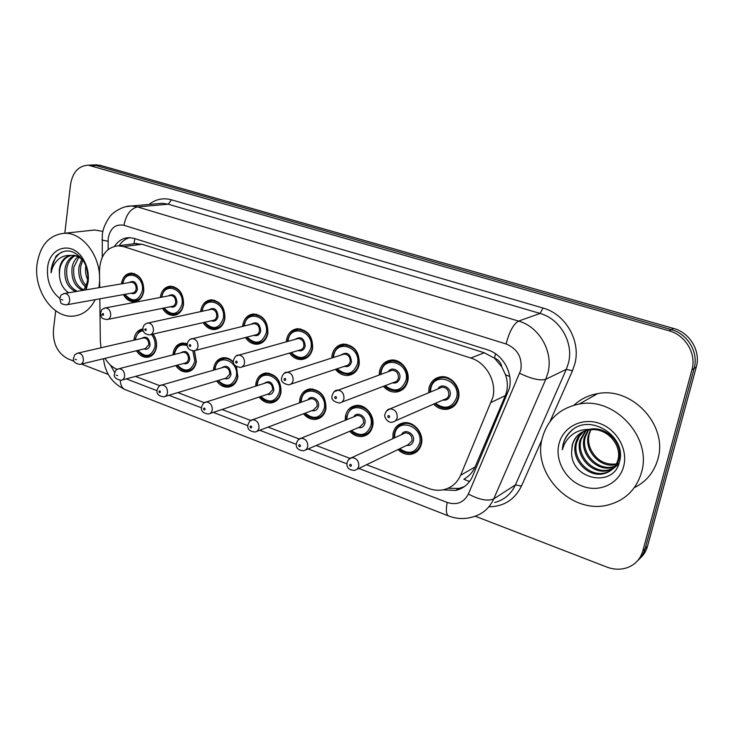<?xml version="1.0" encoding="UTF-8"?>
<svg xmlns="http://www.w3.org/2000/svg" width="734" height="734" viewBox="0 0 734 734"><rect width="100%" height="100%" fill="white"/><g stroke="black" fill="none" stroke-linecap="round" stroke-linejoin="round"><path stroke-width="1.1" d="M345.191 420.334L345.439 416.077C346.852 410.022 350.357 406.498 355.953 405.489C365.376 403.874 375.102 415.728 372.698 426.014C371.276 431.913 367.872 435.4 362.477 436.455C357.697 437.005 353.449 435.28 349.742 431.271M299.5 402.856L299.756 399.434C301.105 393.341 304.537 389.837 310.051 388.91C320.914 389.91 326.199 396.599 325.914 408.966C324.547 414.921 321.208 418.38 315.877 419.362C311.161 419.802 307.041 417.94 303.518 413.774M255.643 386.157L255.872 383.451C257.166 377.331 260.515 373.845 265.937 373C276.213 374.083 281.241 380.616 281.003 392.607C279.691 398.59 276.415 402.03 271.176 402.929C266.534 403.287 262.543 401.314 259.194 397.021M236.476 366.743L237.853 376.881C236.596 382.891 233.394 386.313 228.246 387.139C223.705 387.405 219.833 385.35 216.649 380.955M213.493 370.184L213.686 368.083C214.924 361.945 218.191 358.495 223.503 357.706C227.155 357.495 230.467 358.944 233.43 362.055M194.464 350.751L196.354 361.761C195.152 367.789 192.033 371.184 186.987 371.945C182.546 372.138 178.812 370.009 175.775 365.541M172.949 354.88L173.105 353.293C174.279 347.154 177.472 343.732 182.665 343.007L187.142 343.751M153.076 334.062C155.874 338.007 156.993 342.393 156.425 347.219C155.278 353.238 152.241 356.605 147.295 357.32C142.965 357.449 139.35 355.256 136.46 350.742M133.918 340.2L134.038 339.062C135.102 333.117 138.075 329.731 142.947 328.896M392.837 438.666L393.048 433.427C394.507 427.427 398.076 423.876 403.746 422.775C413.682 420.894 424.105 433.17 421.463 443.776C419.995 449.612 416.545 453.107 411.095 454.273C406.269 454.924 401.911 453.355 398.021 449.557M379.175 374.946L379.487 371.312C381.084 364.761 384.965 361.018 391.13 360.082C400.792 358.761 410.288 370.551 407.81 380.928C406.205 387.304 402.443 391.002 396.507 392.011C391.47 392.433 387.112 390.543 383.414 386.323M331.768 357.981L332.052 355.21C333.575 348.632 337.365 344.925 343.411 344.072C354.394 345.264 359.66 352.045 359.21 364.431C357.669 370.844 353.981 374.514 348.145 375.432C343.182 375.753 338.952 373.716 335.447 369.33M286.297 341.805L286.526 339.75C287.985 333.172 291.673 329.493 297.591 328.713C307.977 329.979 312.978 336.603 312.592 348.604C311.124 355.045 307.518 358.678 301.793 359.522C296.921 359.752 292.82 357.605 289.508 353.082M242.633 326.364L242.807 324.905C244.202 318.327 247.78 314.684 253.56 313.969C263.414 315.29 268.167 321.767 267.846 333.41C266.442 339.86 262.937 343.466 257.331 344.237C252.551 344.384 248.597 342.154 245.45 337.521M200.666 311.592L200.786 310.638C202.107 304.069 205.584 300.454 211.227 299.802C220.576 301.16 225.118 307.5 224.852 318.813C223.512 325.263 220.108 328.841 214.622 329.548C209.961 329.63 206.135 327.318 203.153 322.621M160.296 297.444L160.361 296.921C161.618 290.361 164.994 286.792 170.49 286.187C179.38 287.572 183.729 293.774 183.518 304.784C182.243 311.225 178.931 314.767 173.582 315.409C169.04 315.437 165.343 313.069 162.508 308.326M121.431 283.865L121.449 283.709C122.633 277.177 125.909 273.635 131.258 273.085C139.735 274.488 143.901 280.553 143.745 291.279C142.534 297.701 139.322 301.215 134.102 301.812C129.679 301.775 126.11 299.371 123.404 294.6M428.647 392.782L428.968 388.112C430.619 381.607 434.583 377.836 440.859 376.799C451.071 375.221 461.246 387.433 458.53 398.14C456.869 404.462 453.025 408.177 447.015 409.297C441.941 409.838 437.455 408.104 433.565 404.122M469.54 481.568L463.851 479.229C468.989 476.348 472.742 472.256 475.1 466.971L505.368 395.608L506.873 390.736C507.855 385.423 507.377 380.084 505.46 374.689L501.808 366.862C500.9 362.504 498.45 359.587 494.45 358.1L495.533 353.76M366.55 464.723L428.555 488.422C433.473 490.275 438.363 490.734 443.226 489.789C451.282 487.982 457.071 483.146 460.613 475.265L492.872 397.323C496.817 381.469 486.11 362.55 470.769 358.027L123.679 246.615L118.348 245.78C106.586 247.239 100.301 255.46 99.503 270.47L99.705 287.517M494.45 358.1L501.808 366.862M132.872 243.927L128.89 244.431M493.954 357.944L484.312 352.77L141.974 244.248L134.331 243.633M135.46 376.395L159.856 385.717M177.848 392.598L204.336 402.718M222.035 409.489L250.734 420.454M268.121 427.105L299.197 438.978M316.244 445.492L349.87 458.346M99.833 298.83L100.338 341.402L101.017 347.778M105.035 358.348C108.228 363.669 112.284 367.358 117.183 369.404M90.383 165.086L96.126 165.554L671.271 329.594C687.758 333.887 698.823 352.559 694.125 368.376L645.168 548.61C643.828 553.418 641.332 557.427 637.681 560.638C641.332 557.427 643.828 553.418 645.168 548.61L694.125 368.376C698.823 352.559 687.758 333.887 671.271 329.594L96.126 165.554L90.383 165.086M94.695 164.902L100.42 165.37L673.546 328.428C689.951 332.695 700.961 351.256 696.282 366.991L647.498 546.307C646.159 551.087 643.681 555.078 640.048 558.271M442.969 489.835L455.603 490.44C463.475 488.615 469.145 483.871 472.613 476.21L509.341 388.534C513.295 372.854 502.698 354.219 487.449 349.806L134.34 238.449L129.184 237.651C123.165 237.825 118.302 240.688 114.587 246.257M64.812 233.238L70.556 184.399C72.666 172.178 78.575 165.765 88.291 165.168L668.977 330.768C685.538 335.099 696.667 353.88 691.951 369.78L642.819 550.94C640.351 559.207 635.084 564.813 627.019 567.758C620.469 569.887 613.725 569.648 606.77 567.043L475.237 516.222M74.061 361.22L68.225 358.963C57.793 353.549 52.857 343.934 53.417 330.107L55.692 310.776M108.302 374.45L81.437 364.064M119.128 245.679C121.844 241.541 125.34 238.862 129.606 237.651M464.402 486.587L458.97 488.449L448.006 488.284M542.233 438.299C547.445 419.49 559.785 408.067 579.245 404.039C614.496 396.635 652.379 437.354 641.488 472.467C636.433 489.183 625.671 499.909 609.202 504.662C572.382 515.571 531.957 474.412 542.233 438.299M574.061 405.168C580.585 399.067 588.429 395.231 597.586 393.653C631.818 386.368 668.435 425.417 657.811 459.319C654.022 472.338 646.186 481.788 634.295 487.67M583.677 431.372L579.383 436.326L576.832 442.162C571.612 458.466 588.989 477.063 604.688 472.944C612.202 471.008 616.991 466.283 619.056 458.759C623.276 443.556 606.367 425.793 589.897 429.234M583.099 431.638C579.383 434.712 576.924 438.455 575.731 442.859C570.511 459.2 587.916 477.843 603.642 473.724C611.165 471.788 615.964 467.053 618.028 459.512C621.625 445.822 608.596 429.289 592.962 429.601L588.246 429.968C579.878 431.886 574.52 436.941 572.19 445.125L571.621 452.245C570.905 479.687 613.239 488.11 619.267 462.548C627.781 437.602 591.696 413.315 572.162 429.959C567.584 433.739 564.565 438.556 563.088 444.391L562.308 449.749L564.207 444.483C570.144 433.271 579.722 428.307 592.962 429.601M586.081 430.491L581.172 439.382C575.988 455.548 593.237 473.971 608.844 469.861L613.404 468.237M613.991 467.934L618.698 464.227M585.466 430.684L580.099 440.07C574.905 456.273 592.182 474.733 607.807 470.622L612.954 468.696M613.523 468.375L619.019 463.337M588.64 429.895L585.438 436.647C580.291 452.685 597.421 470.925 612.918 466.824L615.037 466.228M615.679 465.998L617.487 465.191M618.056 464.888L618.542 464.613M587.98 430.014L584.383 437.326C579.218 453.401 596.384 471.678 611.908 467.576L614.652 466.76M615.275 466.503L617.046 465.65M617.606 465.328L618.478 464.769M616.404 463.952C604.935 465.163 596.393 460.301 590.778 449.364C588.503 444.364 587.962 439.327 589.173 434.262L590.953 429.629M617.111 463.805L619.046 463.246M590.668 429.647L588.595 434.629C583.466 450.575 600.504 468.677 615.927 464.585L616.092 464.549M616.78 464.374L618.716 463.741M581.42 432.537C576.814 435.712 573.814 439.859 572.41 444.988L571.621 452.245M623.652 466.329C619.294 483.486 600.027 492.688 582.97 486.403C565.85 480.375 554.766 460.713 558.941 444.052C562.859 427.307 581.411 417.325 598.916 423.206C616.477 428.83 628.276 449.263 623.652 466.329M573.217 429.225C566.565 434.666 562.932 441.51 562.308 449.749M95.227 299.665C89.952 309.876 82.492 315.372 72.859 316.152C52.655 317.978 33.535 289.976 37.021 264.378C40.104 245.073 49.334 234.697 64.711 233.247C81.63 232.641 98.659 253.313 99.567 276.103M99.622 281.03L98.98 287.636M89.832 230.522L94.658 229.999L102.916 231.393M75.015 255.726C70.657 258.331 67.923 262.497 66.822 268.231C65.794 279.737 69.299 287.425 77.345 291.279M74.088 255.551C69.29 257.973 66.28 262.286 65.051 268.488C64.023 280.012 67.537 287.71 75.584 291.572M78.813 257.203L73.84 267.222C72.785 278.269 76.088 285.829 83.749 289.893M77.85 256.716C74.795 259.497 72.877 263.084 72.088 267.47C71.06 278.929 74.556 286.563 82.584 290.398M82.795 260.249L80.749 266.231C79.703 274.167 81.511 280.672 86.172 285.737M81.768 259.295L79.033 266.479C77.96 275.222 80.134 282.067 85.584 287.031M87.878 275.7L86.649 268.13M85.832 265.763C85.061 270.607 85.685 275.278 87.704 279.764M80.07 256.698L73.519 255.157M71.345 255.404C65.234 257.038 61.362 261.653 59.711 269.25L59.39 275.122C60.06 283.232 63.17 289.104 68.712 292.728M59.39 275.122L59.362 269.305C60.711 260.974 64.665 256.349 71.216 255.414L71.73 255.386C76.125 255.423 79.997 257.23 83.318 260.809M85.529 263.662L83.382 260.873M83.465 290.251L85.924 286.324L87.667 280.021C88.419 273.241 86.997 266.873 83.392 260.919C74.492 249.496 65.372 247.899 56.023 256.138L51.261 268.415L51.068 272.819L52.252 268.525C55.94 259.267 62.262 254.9 71.216 255.414M59.738 298.353C50.774 291.104 46.719 280.994 47.563 268.011C49.169 246.973 71.996 240.468 82.924 258.707C87.291 265.8 89.025 273.553 88.135 281.975L86.098 289.802M61.674 252.046C54.931 256.487 51.398 263.414 51.068 272.819M505.368 395.608L491.266 402.342M505.46 374.689L509.745 376.551M133.964 243.514L134.918 238.633M484.312 352.77L470.769 358.027M475.1 466.971L460.613 475.265M141.974 244.248L123.679 246.615M100.42 165.37L91.787 165.737M673.546 328.428L668.977 330.768M696.282 366.991L691.951 369.78M647.498 546.307L642.819 550.94M358.853 468.43L447.235 502.469C456.814 505.414 463.86 502.597 468.365 494.046L520.856 369.964C522.443 357.486 517.516 348.815 506.093 343.962L123.945 225.292C115.568 223.797 110.32 228.1 108.21 238.201L108.118 249.514M125.597 206.731L131.478 205.988L137.524 206.933L518.571 321.088C539.169 326.703 553.491 351.586 547.995 372.615L545.784 379.276L566.318 369.34L568.483 362.926C573.86 342.668 560.042 318.795 540.068 313.446L168.288 204.199L162.352 203.29L158.104 203.657M149.03 204.456C155.764 199.153 163.251 197.602 171.481 199.813L542.986 308.032L540.068 313.446L518.571 321.088C513.497 324.006 509.341 331.63 506.093 343.962M102.063 239.468L102.063 240.11L108.036 241.229M542.986 308.032C565.437 313.969 581.007 340.815 574.915 363.569L572.474 370.78L549.986 421.591M541.875 439.895L521.434 486.082C514.717 499.671 503.863 506.579 488.881 506.809M519.764 373.322C531.398 378.918 540.068 380.9 545.784 379.276L493.716 498.927L515.424 484.899L566.318 369.34L572.474 370.78M468.365 494.046C479.375 499.808 487.826 501.441 493.716 498.927C489.312 508.469 482.201 514.506 472.402 517.039C464.393 519.369 456.438 519.002 448.538 515.929L448.74 516.002M494.633 502.506C504.185 500.001 511.112 494.129 515.424 484.899L521.434 486.082M123.945 225.292C126.046 214.704 130.569 208.594 137.524 206.933L168.288 204.199L171.481 199.813M110.384 365.046L114.706 372.551M126.294 378.863L157.03 390.699M168.912 395.277L201.465 407.82M213.355 412.398L247.835 425.674M259.735 430.252L296.27 444.327M308.188 448.914L346.907 463.833M120.257 380.368C120.514 385.13 122.073 388.176 124.936 389.525L125.248 389.653M447.235 502.469C445.731 509.983 446.162 514.47 448.538 515.929L124.936 389.525C112.219 383.359 105.072 373.092 103.503 358.724M430.326 388.231C431.886 382.148 435.592 378.616 441.455 377.643C451.034 376.157 460.576 387.598 458.025 397.635C456.475 403.562 452.869 407.04 447.226 408.086C442.868 408.728 438.73 407.223 434.822 403.572M435.381 403.324C445.107 409.985 452.199 408.049 456.658 397.507C461.044 380.047 433.73 371.046 430.794 388.726L430.482 392.02M437.969 388.901C441.354 382.331 452.08 387.919 450.135 395.296C448.997 399.03 446.556 400.617 442.813 400.067M395.287 420.876L444.4 399.379C446.694 398.966 448.144 397.562 448.768 395.167C448.969 390.185 446.749 387.515 442.097 387.176L439.593 388.222M397.177 417.563C396.534 420.142 395.011 421.637 392.598 422.05C388.46 423.839 383.616 417.123 384.9 414.508C386.121 410.875 387.846 408.994 390.066 408.866C394.984 409.288 397.351 412.187 397.177 417.563M387.699 416.233C388.084 417.811 388.736 418.05 389.662 416.93C389.277 415.343 388.625 415.114 387.699 416.233M386.396 411.086L390.066 408.866L439.51 388.258M394.387 433.537C395.754 427.913 399.094 424.591 404.406 423.564C413.719 421.784 423.49 433.289 421.022 443.235C419.646 448.703 416.398 451.979 411.288 453.062C406.37 453.52 402.342 452.162 399.213 448.988M399.718 448.74C408.994 454.906 415.646 453.034 419.674 443.125C423.793 426.28 397.544 416.967 394.8 434.069L394.543 437.877M401.562 434.629C404.562 427.995 415.261 433.555 413.407 440.84C412.389 444.318 410.141 445.841 406.673 445.391M357.21 469.228L408.122 444.694L412.058 440.73C412.187 435.748 409.957 433.133 405.37 432.867L403.03 433.95M348.512 459.649L351.724 457.667C356.559 458.007 358.926 460.86 358.825 466.218L357.385 469.054L354.724 470.421C349.127 470.182 346.54 467.769 346.962 463.182C347.962 459.796 349.549 457.961 351.724 457.667L402.957 433.987M351.439 465.686C351.063 464.136 350.439 463.897 349.558 464.961C349.934 466.503 350.558 466.741 351.439 465.686M383.818 365.101L391.736 360.926C402.645 361.945 407.856 368.45 407.379 380.441C405.874 386.423 402.342 389.892 396.773 390.837C391.387 390.846 387.35 389.185 384.671 385.845M385.203 385.644C394.626 392.754 401.562 390.974 406.021 380.322C410.086 363.156 383.928 354.531 381.24 371.909L380.964 374.294M388.332 371.633C391.809 365.67 401.516 371.193 399.773 378.193C398.645 382.001 396.222 383.552 392.516 382.864M341.778 402.159L394.14 382.249C396.397 381.873 397.819 380.487 398.415 378.074C398.599 373.257 396.498 370.652 392.121 370.266L389.983 371.037M343.952 398.571C343.338 401.168 341.851 402.654 339.484 403.021C333.484 401.847 331.025 399.406 332.098 395.69C333.328 392.039 335.043 390.176 337.264 390.103C341.87 390.561 344.108 393.387 343.952 398.571M334.649 397.25C335.025 398.801 335.649 399.021 336.521 397.92C336.144 396.369 335.521 396.149 334.649 397.25M334.135 391.69L389.901 371.065M337.163 348.035L344.026 344.907C354.32 346.017 359.256 352.375 358.834 363.972C357.394 369.991 353.935 373.423 348.457 374.285C342.686 373.927 338.759 372.138 336.686 368.918M337.19 368.752C346.31 376.221 353.082 374.579 357.495 363.844C361.275 346.971 336.19 338.704 333.731 355.779L333.52 357.43M340.714 355.155C346.843 351.302 350.439 353.522 351.503 361.807C350.393 365.67 348.008 367.183 344.347 366.367M290.719 384.203L345.98 365.826C348.191 365.486 349.586 364.11 350.164 361.678C350.32 357.027 348.338 354.485 344.2 354.054L342.374 354.632M293.114 380.432C292.536 383.038 291.086 384.506 288.765 384.845C283.095 383.754 280.727 381.377 281.663 377.707C282.92 374.019 284.636 372.175 286.801 372.175C291.132 372.67 293.242 375.423 293.114 380.432M283.985 379.129C284.352 380.643 284.948 380.854 285.774 379.772C285.407 378.249 284.801 378.038 283.985 379.129M284.159 373.312L342.301 354.66M292.288 331.896L298.206 329.538C307.95 330.722 312.638 336.934 312.28 348.173C310.895 354.21 307.518 357.623 302.151 358.403C298.041 358.853 294.233 356.963 290.728 352.724M291.196 352.586C300.013 360.339 306.601 358.825 310.95 348.044C314.455 331.447 290.389 323.52 288.141 340.301L287.994 341.338M295.004 339.402C300.848 335.906 304.243 338.135 305.206 346.09C304.105 349.99 301.766 351.467 298.169 350.549M241.954 366.982L299.793 350.072C301.958 349.76 303.326 348.393 303.876 345.962C304.014 341.448 302.124 338.97 298.215 338.512L296.646 338.943M244.514 363.091C243.963 365.697 242.55 367.156 240.284 367.468C234.797 366.33 232.504 364 233.412 360.504C234.66 356.834 236.357 355.008 238.532 355.036C242.615 355.559 244.615 358.247 244.514 363.091M235.541 361.798C235.898 363.284 236.476 363.486 237.247 362.412C236.889 360.926 236.32 360.724 235.541 361.798M236.32 355.843L296.573 338.961M249.11 316.556L254.193 314.794C263.423 316.024 267.882 322.098 267.58 333.007C266.258 339.053 262.974 342.429 257.717 343.154C253.725 343.558 250.028 341.576 246.642 337.218M247.083 337.099C255.606 345.081 262.001 343.668 266.268 332.869C269.516 316.556 246.404 308.931 244.358 325.437L244.275 325.969M251.074 324.309C256.643 321.107 259.873 323.336 260.744 330.997C259.68 334.924 257.386 336.374 253.854 335.355M195.336 350.457L255.46 334.943C257.579 334.658 258.909 333.3 259.432 330.869C259.542 326.492 257.753 324.061 254.047 323.584L252.698 323.914M197.996 346.494C197.474 349.1 196.106 350.54 193.895 350.824C189.17 350.329 186.95 348.063 187.234 344.026C188.188 340.567 189.886 338.769 192.308 338.631C196.18 339.172 198.07 341.796 197.996 346.494M189.179 345.209C189.537 346.668 190.078 346.861 190.822 345.797C190.464 344.347 189.913 344.154 189.179 345.209M190.455 339.218L252.624 323.933M349.549 410.168L356.614 406.269C367.385 407.104 372.624 413.508 372.312 425.491C370.982 431.023 367.789 434.289 362.724 435.29C357.715 435.583 353.788 434.078 350.935 430.766M351.421 430.564C360.44 437.143 366.954 435.418 370.973 425.381C374.799 408.82 349.632 399.892 347.127 416.692L346.87 419.646M353.788 416.839C356.907 410.774 366.642 416.27 364.963 423.197C363.954 426.738 361.734 428.225 358.284 427.647M305.922 449.878L359.761 427.023L363.633 423.087C363.743 418.279 361.642 415.71 357.311 415.398L355.284 416.224M298.307 439.758L301.096 438.271C305.638 438.666 307.867 441.446 307.785 446.611L306.381 449.456L303.766 450.795C298.261 450.337 295.784 447.988 296.316 443.74C297.38 440.29 298.967 438.464 301.096 438.271L355.21 416.251M300.481 446.052C300.114 444.547 299.518 444.318 298.692 445.364C299.059 446.868 299.656 447.107 300.481 446.052M304.491 392.718L310.711 389.69C320.896 390.626 325.85 396.883 325.584 408.48C324.309 414.059 321.171 417.307 316.171 418.215C311.253 418.417 307.427 416.793 304.702 413.334M305.151 413.159C313.904 420.077 320.281 418.481 324.263 408.361C327.814 392.066 303.665 383.497 301.371 400.021L301.151 402.26M307.922 399.819C311.088 394.231 320.015 399.645 318.492 406.26C317.501 409.866 315.299 411.315 311.895 410.627M256.918 431.317L313.381 410.067L317.171 406.15C317.272 401.498 315.281 398.993 311.188 398.645L309.436 399.278M250.266 420.839L252.661 419.729C256.937 420.16 259.047 422.876 258.983 427.867C258.469 430.271 257.157 431.656 255.056 432.023C249.652 431.381 247.257 429.096 247.872 425.151C248.982 421.646 250.578 419.848 252.661 419.729L309.353 399.305M251.762 427.289C251.404 425.812 250.826 425.592 250.046 426.628C250.404 428.106 250.982 428.326 251.762 427.289M261.139 376.129L266.598 373.78C276.232 374.79 280.948 380.909 280.727 392.139C279.498 397.755 276.424 400.984 271.507 401.819C266.442 401.819 262.726 400.094 260.359 396.626M260.79 396.488C269.277 403.682 275.489 402.195 279.415 392.029C282.709 375.982 259.515 367.762 257.423 384.01L257.249 385.644M263.855 383.524C269.47 379.918 272.8 382.084 273.874 390.011C272.901 393.653 270.736 395.076 267.369 394.277M210.052 413.499L268.855 393.782L272.571 389.892C272.644 385.387 270.754 382.937 266.882 382.552L265.359 383.038M204.226 402.81L206.272 401.984C210.309 402.443 212.31 405.085 212.273 409.921C211.777 412.334 210.502 413.71 208.438 414.04C203.125 413.27 200.813 411.04 201.501 407.342C202.584 403.856 204.18 402.076 206.272 401.984L265.286 383.065M205.135 409.324C204.777 407.884 204.226 407.673 203.483 408.691C203.841 410.141 204.391 410.352 205.135 409.324M207.511 301.94L211.86 300.628C220.622 301.894 224.888 307.83 224.641 318.437C223.384 324.474 220.182 327.832 215.044 328.493C211.172 328.86 207.594 326.813 204.327 322.354M204.74 322.263C212.97 330.41 219.172 329.089 223.338 318.299C226.347 302.243 204.135 294.912 202.272 311.152L202.254 311.253M208.841 309.831C214.154 306.885 217.209 309.106 218.035 316.501C216.998 320.437 214.75 321.859 211.3 320.758M150.699 334.603L212.869 320.4C214.943 320.143 216.227 318.795 216.732 316.363C216.824 312.115 215.108 309.739 211.594 309.243L210.429 309.491M153.434 330.584C152.938 333.19 151.617 334.621 149.47 334.878C144.855 334.319 142.69 332.107 142.983 328.245C143.24 325.511 144.919 323.74 148.02 322.914C151.681 323.474 153.489 326.034 153.434 330.584M144.763 329.327L145.249 330.483L146.204 330.282L145.855 328.731L144.763 329.327M146.461 323.345L210.364 309.509M167.398 287.994L171.132 287.003C179.463 288.297 183.537 294.105 183.344 304.417C182.151 310.454 179.041 313.776 174.022 314.381C170.279 314.73 166.82 312.629 163.654 308.087M164.04 308.014C171.995 316.299 178.004 315.051 182.06 304.289C184.84 288.655 163.765 281.416 161.829 297.151M168.205 295.94C173.27 293.196 176.188 295.398 176.958 302.555C175.949 306.5 173.765 307.895 170.389 306.729M107.935 319.373L171.921 306.417C173.94 306.179 175.187 304.849 175.665 302.417C175.738 298.279 174.105 295.958 170.756 295.453L169.747 295.646M110.706 315.345C110.238 317.941 108.962 319.354 106.87 319.593C100.466 318.106 102.054 318.666 100.54 313.097C102.32 308.702 100.567 310.014 105.54 307.849C109.017 308.418 110.733 310.913 110.706 315.345M102.182 314.097L102.65 315.225L103.567 315.014L103.228 313.501L102.182 314.097M104.228 308.161L169.682 295.655M128.707 274.635L131.909 273.892C139.855 275.204 143.754 280.883 143.616 290.939C142.479 296.958 139.46 300.252 134.57 300.812C130.946 301.123 127.597 298.986 124.532 294.398M124.89 294.334C132.588 302.711 138.405 301.536 142.341 290.802C144.892 275.617 124.954 268.424 122.908 283.618M129.074 282.581C133.909 280.012 136.689 282.195 137.423 289.132C136.451 293.086 134.322 294.444 131.028 293.224M66.922 304.748L132.515 292.958C134.487 292.738 135.698 291.416 136.148 288.994C136.203 284.966 134.634 282.691 131.45 282.177L130.569 282.324M69.702 300.711C69.262 303.298 68.023 304.702 65.996 304.922C59.766 303.445 61.261 303.894 59.803 298.564C61.528 294.187 59.922 295.426 64.766 293.389C68.06 293.958 69.712 296.398 69.702 300.711M61.326 299.472L62.766 299.995L61.326 299.472M63.647 293.618L130.505 282.333M219.411 360.302L224.164 358.486C227.623 358.284 230.733 359.651 233.522 362.605M236.146 366.532L237.614 376.441C236.44 382.075 233.44 385.286 228.613 386.056C225.668 385.543 224.769 387.818 217.805 380.616M218.2 380.496C226.421 387.91 232.467 386.524 236.32 376.331C239.385 360.541 217.081 352.632 215.181 368.624L215.053 369.734M221.484 367.89C226.843 364.587 230.017 366.752 230.999 374.386C230.045 378.056 227.916 379.45 224.613 378.57M165.196 396.397L226.072 378.129L229.705 374.267C229.77 369.899 227.962 367.505 224.292 367.092L222.971 367.468M160.067 385.598L161.819 384.983C165.636 385.46 167.535 388.047 167.517 392.727C167.049 395.149 165.811 396.516 163.783 396.819C158.654 396.121 156.415 393.938 157.058 390.277C158.168 386.781 159.755 385.011 161.819 384.983L222.897 367.486M160.452 392.121L159.975 390.965L159.012 391.13L159.361 392.672L160.452 392.121M179.197 345.182L183.335 343.778L187.207 344.347M194.262 350.788L196.171 361.348C195.042 366.991 192.115 370.175 187.381 370.89C184.729 370.404 183.491 372.523 176.903 365.238M177.279 365.137C185.243 372.734 191.106 371.432 194.886 361.229L192.831 350.88M187.271 345.659C180.647 343.585 176.399 346.301 174.545 353.816L174.463 354.494M180.711 352.889C185.83 349.834 188.849 351.99 189.767 359.366C188.84 363.055 186.748 364.422 183.509 363.468M122.202 379.964L185.674 362.935L187.528 361.605L188.482 359.247C188.528 354.999 186.803 352.659 183.326 352.219L182.16 352.513M117.679 369.138L119.174 368.67C122.789 369.174 124.597 371.698 124.597 376.239C124.156 378.661 122.954 380.019 120.972 380.295C115.733 379.166 113.55 377.037 114.431 373.909C116.045 369.193 115.935 370.019 119.174 368.67L182.096 352.531M117.623 375.624L116.11 375.037L117.623 375.624M140.405 330.713L143.02 329.749C140.515 328.933 137.873 332.135 135.102 339.365L135.038 339.943M152.846 334.108C155.672 337.869 156.819 342.108 156.278 346.824C155.213 352.467 152.36 355.623 147.718 356.293C145.332 355.852 143.754 357.761 137.57 350.476M137.919 350.384C145.635 358.119 151.323 356.889 155.012 346.705C155.525 342.072 154.342 337.979 151.47 334.429M143.222 330.676C138.955 331.401 136.359 334.365 135.423 339.567L135.386 339.86M141.442 338.466C146.341 335.631 149.213 337.768 150.075 344.907C149.176 348.613 147.139 349.953 143.965 348.925M80.96 364.183L145.369 348.586L148.809 344.787C148.837 340.649 147.195 338.365 143.882 337.906L142.864 338.145M76.951 353.375L78.235 353.026C81.667 353.54 83.382 355.999 83.401 360.412C82.988 362.835 81.823 364.174 79.896 364.44C74.84 363.403 72.712 361.321 73.51 358.183C75.152 353.999 73.409 355.293 78.235 353.026L142.8 338.154M76.51 359.788L75.061 359.229L76.51 359.788M362.477 436.455L368.046 434.005M315.877 419.362L320.73 417.472M271.176 402.929L275.397 401.461M228.246 387.139L231.926 385.992M186.987 371.945L190.207 371.046M147.295 357.32L150.121 356.605M411.095 454.273L417.49 451.08M396.507 392.011L402.425 389.662M348.145 375.432L353.219 373.67M301.793 359.522L306.161 358.183M257.331 344.237L261.084 343.218M214.622 329.548L217.87 328.768M173.582 315.409L176.399 314.813M134.102 301.812L136.561 301.344M447.015 409.297L453.906 406.15M136.671 243.44L118.348 245.78M96.934 164.811L88.291 165.168M157.902 203.676L131.478 205.988C121.651 205.621 111.238 214.356 111.485 214.897C110.898 214.723 102.879 225.329 102.301 235.128L102.255 257.148M458.97 488.449L455.603 490.44M429.931 392.25L430.243 388.405C433.519 380.781 437.253 377.193 441.455 377.643L443.63 376.771M406.388 422.674L404.406 423.564C400.663 423.188 397.296 426.582 394.286 433.739L394.057 438.097M380.451 374.487L380.735 371.615C383.102 362.761 389.176 361.009 391.736 360.926L394.002 360.128M333.034 357.586L333.264 355.513C335.686 346.338 341.805 344.934 344.026 344.907L346.365 344.191M287.535 341.466L287.71 340.053C290.233 330.841 295.151 329.905 298.206 329.538L300.591 328.915M243.853 326.07L243.963 325.208C246.578 315.657 251.441 315.134 254.193 314.794L256.588 314.235M358.687 405.452L356.614 406.269C353.137 405.645 349.815 409.022 346.65 416.389L346.402 419.839M312.849 388.947L310.711 389.69C308.711 389.809 303.16 391.103 300.94 399.746L300.701 402.416M268.772 373.101L266.598 373.78C261.827 374.23 258.643 377.56 257.019 383.754L256.827 385.772M579.245 404.039L597.586 393.653M603.642 473.724L604.688 472.944M607.807 470.622L608.844 469.861M611.908 467.576L612.918 466.824M64.711 233.247L94.658 229.999M85.924 286.324L85.951 289.829M83.392 260.919L82.924 258.707M201.859 311.335L201.914 310.941C204.584 301.105 209.392 300.949 211.86 300.628L214.255 300.133M218.081 327.768L220.383 327.217M161.452 297.224L161.462 297.215C164.04 287.416 168.398 287.453 171.132 287.003L173.508 286.572M176.665 313.822L178.958 313.345M136.863 300.371L139.139 299.949M122.56 283.673C124.275 277.195 127.386 273.929 131.909 273.892L134.258 273.516M226.356 357.88L224.164 358.486C221.558 358.88 217.108 359.541 214.814 368.385L214.658 369.844M185.528 343.237L183.335 343.778C181.059 344.173 176.665 344.292 174.197 353.604L174.086 354.586M190.39 370.046L192.51 369.459M150.36 355.623L152.47 355.1"/></g></svg>
